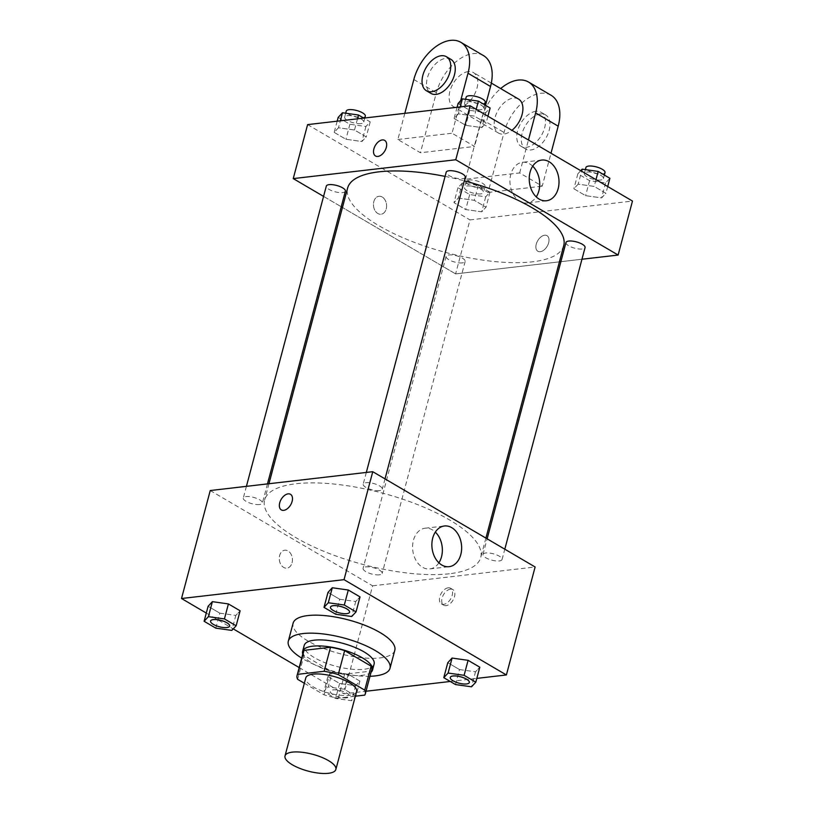 <?xml version="1.0" encoding="UTF-8"?>
<svg xmlns="http://www.w3.org/2000/svg" width="814" height="814" viewBox="0 0 814 814"><rect width="100%" height="100%" fill="white"/><g stroke="black" fill="none" stroke-linecap="round" stroke-linejoin="round"><path stroke-width="0.61" stroke-dasharray="4.07 3.05" d="M356.613 691.493A26.313 8.7 14.9 0 1 349.226 695.319A26.313 8.7 14.9 0 1 320.38 690.313A26.313 8.7 14.9 0 1 305.759 677.96M304.344 683.261L324.104 694.851A35.338 11.681 14.9 0 0 338.237 698.178L355.362 696.194M297.639 679.314L304.019 655.321L330.484 670.858L324.104 694.851M338.237 698.178L344.617 674.175L371.103 671.112L364.723 695.105M344.617 674.175A35.338 11.681 14.9 0 1 330.484 670.858M304.019 655.321A35.338 11.681 14.9 0 1 303.418 651.648M371.713 669.82A35.338 11.681 14.9 0 1 371.103 671.112M302.757 654.13A36.172 11.966 -165.1 0 0 312.739 663.614A36.172 11.966 -165.1 0 0 371.052 672.303M374.125 664.041A36.172 11.966 14.9 0 1 363.97 669.291A36.172 11.966 14.9 0 1 314.336 657.61A36.172 11.966 14.9 0 1 304.202 645.431M369.994 676.281A52.625 17.399 14.9 0 1 301.699 658.109M394.8 650.274A52.625 17.399 14.9 0 1 380.036 657.916A52.625 17.399 14.9 0 1 322.354 647.913A52.625 17.399 14.9 0 1 293.101 623.209M215.822 628.154L219.811 613.156L208.099 606.277L219.811 613.156L235.826 615.415L240.13 610.795L235.826 615.415L231.837 630.412M335.714 614.255L339.713 599.257L327.991 592.378L339.713 599.257L355.728 601.515L360.022 596.896L355.728 601.515L351.729 616.513M206.288 613.054L233.262 628.886M299.186 667.572L343.874 693.803L366.015 691.239M450.254 681.471L476.831 678.388M332.183 671.967L327.879 676.576L339.601 683.455L355.616 685.714L359.91 681.104L348.199 674.226L332.183 671.967L327.879 676.576L339.601 683.455L355.616 685.714L359.91 681.104L348.199 674.226L332.183 671.967L328.195 686.955L323.891 691.574L335.612 698.453L351.628 700.712L355.169 696.906M455.504 684.554L459.493 669.556L447.781 662.677L459.493 669.556L475.508 671.815L479.812 667.195L475.508 671.815L471.52 686.812M210.246 490.537L372.608 585.826L343.874 693.803M292.043 562.82A9.046 6.543 83.4 0 0 284.798 550.193A9.046 6.543 83.4 0 0 279.344 559.93A9.046 6.543 83.4 0 0 286.884 568.162A9.046 6.543 83.4 0 0 292.043 562.82A9.046 6.543 83.4 0 0 284.808 550.193A9.046 6.543 83.4 0 0 279.355 559.93A9.046 6.543 83.4 0 0 286.884 568.162A9.046 6.543 83.4 0 0 292.043 562.82M449.348 573.758A111.823 36.976 14.9 0 1 326.79 552.513A111.823 36.976 14.9 0 1 264.621 500.01A111.823 36.976 14.9 0 1 382.193 493.019A111.823 36.976 14.9 0 1 480.738 557.509A111.823 36.976 14.9 0 1 449.348 573.758M372.608 585.826L535.113 566.982M379.507 490.628A9.87 3.266 14.9 0 1 368.691 488.756A9.87 3.266 14.9 0 1 363.207 484.127A9.87 3.266 14.9 0 1 373.575 483.506A9.87 3.266 14.9 0 1 382.275 489.194A9.87 3.266 14.9 0 1 379.507 490.628M259.605 504.527A9.87 3.266 14.9 0 1 248.789 502.655A9.87 3.266 14.9 0 1 243.305 498.026A9.87 3.266 14.9 0 1 253.683 497.405A9.87 3.266 14.9 0 1 262.373 503.093A9.87 3.266 14.9 0 1 259.605 504.527M379.395 574.826A9.87 3.266 14.9 0 1 368.579 572.954A9.87 3.266 14.9 0 1 363.095 568.325A9.87 3.266 14.9 0 1 373.463 567.704A9.87 3.266 14.9 0 1 382.163 573.402A9.87 3.266 14.9 0 1 379.395 574.826M485.755 552.991A9.87 3.266 -165.1 0 0 482.987 554.426A9.87 3.266 -165.1 0 0 491.687 560.113A9.87 3.266 -165.1 0 0 502.055 559.503A9.87 3.266 -165.1 0 0 496.571 554.863A9.87 3.266 -165.1 0 0 485.755 552.991M450.468 589.153A9.046 5.484 -59.6 0 0 442.684 596.347A9.046 5.484 -59.6 0 0 443.701 605.199A9.046 5.484 -59.6 0 0 453.011 600.172A9.046 5.484 -59.6 0 0 452.859 589.601A9.046 5.484 -59.6 0 0 450.468 589.153M448.199 587.82A9.046 5.484 -59.6 0 0 440.405 595.014A9.046 5.484 -59.6 0 0 441.422 603.866A9.046 5.484 -59.6 0 0 450.732 598.839A9.046 5.484 -59.6 0 0 450.58 588.268A9.046 5.484 -59.6 0 0 448.199 587.82M290.496 494.312L290.496 494.312A9.046 5.484 120.4 0 1 291.514 503.164A9.046 5.484 120.4 0 1 283.73 510.368A9.046 5.484 120.4 0 1 281.339 509.91L281.339 509.91M438.888 562.82A20.482 14.805 -96.6 0 1 429.833 568.915A20.482 14.805 -96.6 0 1 412.759 550.274A20.482 14.805 -96.6 0 1 425.112 528.225A20.482 14.805 -96.6 0 1 435.327 532.091M563.746 245.574A111.823 36.976 14.9 0 1 532.356 261.823A111.823 36.976 14.9 0 1 409.788 240.578A111.823 36.976 14.9 0 1 347.619 188.075M445.085 176.394A111.823 36.976 14.9 0 1 464.316 180.861M565.984 242.491A9.87 3.266 -165.1 0 0 574.684 248.178A9.87 3.266 -165.1 0 0 585.062 247.558M345.38 191.158A9.87 3.266 14.9 0 1 342.602 192.592A9.87 3.266 14.9 0 1 331.797 190.72A9.87 3.266 14.9 0 1 326.312 186.091M462.393 262.891A9.87 3.266 14.9 0 1 451.577 261.019A9.87 3.266 14.9 0 1 446.092 256.39A9.87 3.266 14.9 0 1 456.471 255.769A9.87 3.266 14.9 0 1 465.16 261.467A9.87 3.266 14.9 0 1 462.393 262.891M465.272 177.259A9.87 3.266 14.9 0 1 462.505 178.693A9.87 3.266 14.9 0 1 451.689 176.821A9.87 3.266 14.9 0 1 446.204 172.192M323.565 196.398L341.229 206.756L323.565 196.398M455.606 273.891L342.46 207.478L455.606 273.891L559.411 261.854L455.606 273.891L469.973 219.902L632.478 201.058M560.877 261.681L581.949 259.239L560.877 261.681M469.332 682.498A9.87 3.266 14.9 0 1 466.564 683.902A9.87 3.266 14.9 0 1 455.789 682.04A9.87 3.266 14.9 0 1 450.264 677.421M459.493 669.556L475.508 671.815M349.542 612.199A9.87 3.266 14.9 0 1 346.784 613.603A9.87 3.266 14.9 0 1 335.999 611.741A9.87 3.266 14.9 0 1 330.474 607.122M339.713 599.257L355.728 601.515M355.891 696.123L344.21 689.224L328.195 686.955M346.672 697.802A9.87 3.266 14.9 0 1 335.856 695.929A9.87 3.266 14.9 0 1 330.372 691.3A9.87 3.266 14.9 0 1 340.751 690.679A9.87 3.266 14.9 0 1 349.44 696.377A9.87 3.266 14.9 0 1 346.672 697.802M327.879 676.576L323.891 691.574M339.601 683.455L335.612 698.453M355.616 685.714L351.628 700.712M359.91 681.104L355.922 696.092M348.199 674.226L344.21 689.224M346.662 697.852A9.87 3.266 14.9 0 1 335.846 695.98A9.87 3.266 14.9 0 1 330.362 691.351A9.87 3.266 14.9 0 1 340.73 690.73A9.87 3.266 14.9 0 1 349.43 696.418A9.87 3.266 14.9 0 1 346.662 697.852M229.65 626.098A9.87 3.266 14.9 0 1 226.882 627.502A9.87 3.266 14.9 0 1 216.107 625.64A9.87 3.266 14.9 0 1 210.582 621.021M219.811 613.156L235.826 615.415M580.738 170.696L577.859 173.779L589.58 180.657L605.596 182.916L609.889 178.297M600.64 180.006A9.87 3.266 14.9 0 1 589.824 178.134A9.87 3.266 14.9 0 1 584.34 173.504A9.87 3.266 14.9 0 1 594.719 172.883A9.87 3.266 14.9 0 1 603.418 178.581A9.87 3.266 14.9 0 1 600.64 180.006M578.174 184.157L573.87 188.777L585.592 195.655L601.607 197.914L605.901 193.294L594.189 186.416L578.174 184.157L573.87 188.777L585.592 195.655L601.607 197.914L605.901 193.294L594.189 186.416L578.174 184.157L581.613 171.205M577.859 173.779L573.87 188.777M589.58 180.657L585.592 195.655M605.596 182.916L601.607 197.914M607.712 186.518L605.901 193.294M595.99 179.64L594.189 186.416M605.006 172.578A9.87 3.266 14.9 0 1 602.238 174.013A9.87 3.266 14.9 0 1 591.422 172.141A9.87 3.266 14.9 0 1 585.938 167.501M458.079 103.48L469.79 110.358L485.805 112.617L490.109 107.997M480.86 109.707A9.87 3.266 14.9 0 1 470.044 107.835A9.87 3.266 14.9 0 1 464.56 103.205A9.87 3.266 14.9 0 1 474.928 102.584A9.87 3.266 14.9 0 1 483.628 108.272A9.87 3.266 14.9 0 1 480.86 109.707M458.384 113.858L454.09 118.478L465.801 125.356L481.817 127.615L486.121 122.995L474.399 116.117L458.384 113.858L454.09 118.478L465.801 125.356L481.817 127.615L486.121 122.995L474.399 116.117L458.384 113.858L460.236 106.919M457.061 107.285L454.09 118.478M469.79 110.358L465.801 125.356M485.805 112.617L481.817 127.615M487.922 116.219L486.121 122.995M476.2 109.341L474.399 116.117M485.225 102.279A9.87 3.266 14.9 0 1 482.458 103.714A9.87 3.266 14.9 0 1 471.642 101.831A9.87 3.266 14.9 0 1 466.157 97.202M462.271 183.058L457.967 187.678L469.688 194.556L485.704 196.815L489.997 192.196L478.286 185.327L462.271 183.058L458.272 198.056L453.978 202.676L465.7 209.554L481.715 211.813L486.009 207.194L474.287 200.325L458.272 198.056L453.978 202.676L465.7 209.554L481.715 211.813L486.009 207.194L474.287 200.325L458.272 198.056M480.748 193.905A9.87 3.266 14.9 0 1 469.932 192.033A9.87 3.266 14.9 0 1 464.448 187.403A9.87 3.266 14.9 0 1 474.827 186.782A9.87 3.266 14.9 0 1 483.516 192.48A9.87 3.266 14.9 0 1 480.748 193.905M457.967 187.678L453.978 202.676M469.688 194.556L465.7 209.554M485.704 196.815L481.715 211.813M489.997 192.196L486.009 207.194M478.286 185.327L474.287 200.325M482.346 187.912A9.87 3.266 14.9 0 1 471.53 186.04A9.87 3.266 14.9 0 1 466.046 181.4A9.87 3.266 14.9 0 1 476.414 180.789A9.87 3.266 14.9 0 1 485.113 186.477A9.87 3.266 14.9 0 1 482.346 187.912M338.186 117.379L349.898 124.257L365.913 126.516L370.217 121.897L363.746 118.101M360.958 123.606A9.87 3.266 14.9 0 1 350.152 121.734A9.87 3.266 14.9 0 1 344.668 117.104A9.87 3.266 14.9 0 1 355.036 116.483A9.87 3.266 14.9 0 1 363.736 122.171A9.87 3.266 14.9 0 1 360.958 123.606M338.492 127.757L334.188 132.377L345.909 139.255L361.925 141.514L366.219 136.894L354.507 130.016L338.492 127.757L334.188 132.377L345.909 139.255L361.925 141.514L366.219 136.894L354.507 130.016L338.492 127.757L340.333 120.818M337.169 121.184L334.188 132.377M349.898 124.257L345.909 139.255M365.913 126.516L361.925 141.514M370.217 121.897L366.219 136.894M357.478 118.834L354.507 130.016M365.333 116.178A9.87 3.266 14.9 0 1 362.556 117.613A9.87 3.266 14.9 0 1 351.75 115.73A9.87 3.266 14.9 0 1 346.255 111.101M536.243 244.19A9.046 5.484 120.4 0 1 547.018 235.673A9.046 5.484 120.4 0 1 547.181 246.245A9.046 5.484 120.4 0 1 537.871 251.272A9.046 5.484 120.4 0 1 536.243 244.19A9.046 5.484 -59.6 0 0 537.871 251.272A9.046 5.484 -59.6 0 0 547.181 246.245A9.046 5.484 -59.6 0 0 547.028 235.673A9.046 5.484 -59.6 0 0 536.243 244.19M532.692 166.168A20.482 14.805 83.4 0 0 522.476 162.301A20.482 14.805 83.4 0 0 510.795 174.4A20.482 14.805 83.4 0 0 527.197 202.991A20.482 14.805 83.4 0 0 536.263 196.886M375.508 155.983L375.519 155.983A9.046 5.484 -59.6 0 0 375.519 155.983A9.046 5.484 -59.6 0 0 386.304 147.466A9.046 5.484 -59.6 0 0 384.666 140.384L384.666 140.384M382.214 196.998A9.046 6.543 83.4 0 0 378.978 196.266A9.046 6.543 83.4 0 0 373.524 206.003A9.046 6.543 83.4 0 0 381.054 214.235A9.046 6.543 83.4 0 0 386.569 206.736A9.046 6.543 83.4 0 0 382.214 196.998A9.046 6.543 -96.6 0 1 386.569 206.736A9.046 6.543 -96.6 0 1 381.064 214.235A9.046 6.543 -96.6 0 1 373.524 206.003A9.046 6.543 -96.6 0 1 378.978 196.266A9.046 6.543 -96.6 0 1 382.214 196.998M307.611 124.613L469.973 219.902M404.823 113.339L397.863 139.509L420.411 152.737L474.582 146.459L452.035 133.231L460.693 100.661M397.863 139.509L452.035 133.231M551.088 95.279A39.469 23.942 -59.6 0 0 504.029 132.458L488.064 192.44L465.516 179.212L519.678 172.934L542.236 186.162L550.997 153.236M488.064 192.44L542.236 186.162M518.549 99.064A19.729 11.966 -59.6 0 0 513.349 98.087A19.729 11.966 -59.6 0 0 496.347 113.787A19.729 11.966 -59.6 0 0 498.575 133.099A19.729 11.966 -59.6 0 0 511.935 130.311M465.516 179.212L481.471 119.22A39.469 23.942 120.4 0 1 500.671 88.573M519.678 172.934L528.449 139.998M468.243 71.622A19.729 11.966 -59.6 0 0 451.251 87.322A19.729 11.966 -59.6 0 0 453.469 106.634A19.729 11.966 -59.6 0 0 473.779 95.676A19.729 11.966 -59.6 0 0 473.443 72.599A19.729 11.966 -59.6 0 0 468.243 71.622M485.531 105.311L474.582 146.459M483.435 55.576A39.469 23.942 -59.6 0 0 436.375 92.755L420.411 152.737M535.897 111.325A19.729 11.966 -59.6 0 0 518.894 127.025A19.729 11.966 -59.6 0 0 521.123 146.337A19.729 11.966 -59.6 0 0 541.432 135.378A19.729 11.966 -59.6 0 0 541.096 112.301A19.729 11.966 -59.6 0 0 535.897 111.325M540.404 113.97A19.729 11.966 -59.6 0 0 523.402 129.67A19.729 11.966 -59.6 0 0 525.63 148.982A19.729 11.966 -59.6 0 0 545.94 138.024A19.729 11.966 -59.6 0 0 545.604 114.947A19.729 11.966 -59.6 0 0 540.404 113.97M450.895 59.361A19.729 11.966 -59.6 0 0 430.586 70.319A19.729 11.966 -59.6 0 0 430.921 93.396M481.471 119.22L504.029 132.458M413.827 79.518L436.375 92.755M441.422 603.866L443.701 605.199M450.58 588.268L452.859 589.601M429.833 568.915L449.114 566.676M425.112 528.225L444.393 525.986M268.956 483.73L264.621 500.01M485.907 538.105L480.738 557.509M502.055 559.503L504.802 549.196M482.987 554.426L487.138 538.827M246.418 486.345L243.305 498.026M267.48 483.903L262.373 503.093M446.092 256.39L363.095 568.325M465.16 261.467L382.163 573.402M366.31 472.446L363.207 484.127M385.012 478.886L382.275 489.194M585.378 169.617L584.34 173.504M604.354 175.051L603.418 178.581M465.588 99.318L464.56 103.205M484.564 104.752L483.628 108.272M466.046 181.4L464.448 187.403M485.113 186.477L483.516 192.48M345.696 113.217L344.668 117.104M364.845 117.979L363.736 122.171M541.758 160.063L522.476 162.301M546.479 200.753L527.197 202.991M491.33 83.089L473.443 72.599M498.575 133.099L453.469 106.634M545.604 114.947L541.096 112.301M525.63 148.982L521.123 146.337"/><path stroke-width="1.22" d="M328.469 773.3A26.313 8.7 14.9 0 1 299.633 768.304A26.313 8.7 14.9 0 1 285.012 755.952A26.313 8.7 14.9 0 1 312.668 754.303A26.313 8.7 14.9 0 1 335.856 769.474A26.313 8.7 14.9 0 1 328.469 773.3M285.012 755.952L305.759 677.96A26.313 8.7 14.9 0 1 333.425 676.322A26.313 8.7 14.9 0 1 356.613 691.493L335.856 769.474M297.039 675.64L303.418 651.648A35.338 11.681 14.9 0 1 304.029 650.355L330.515 647.283A35.338 11.681 14.9 0 1 344.648 650.61L371.113 666.147L364.733 690.14L338.268 674.603A35.338 11.681 14.9 0 0 324.135 671.285L297.639 674.348A35.338 11.681 14.9 0 0 297.039 675.64A35.338 11.681 14.9 0 0 297.639 679.314L304.344 683.261M355.362 696.194L364.723 695.105A35.338 11.681 14.9 0 0 365.333 693.813A35.338 11.681 14.9 0 0 364.733 690.14M371.113 666.147A35.338 11.681 14.9 0 1 371.713 669.82L365.333 693.813M371.052 672.303A36.172 11.966 -165.1 0 0 372.527 670.034A36.172 11.966 -165.1 0 0 340.649 649.175A36.172 11.966 -165.1 0 0 302.604 651.434A36.172 11.966 -165.1 0 0 302.757 654.13M302.604 651.434L304.202 645.431A36.172 11.966 14.9 0 1 342.236 643.172A36.172 11.966 14.9 0 1 374.125 664.041L372.527 670.034M344.648 650.61L338.268 674.603M304.029 650.355L297.639 674.348M330.515 647.283L324.135 671.285M301.699 658.109A52.625 17.399 14.9 0 1 288.309 641.208A52.625 17.399 14.9 0 1 343.64 637.922A52.625 17.399 14.9 0 1 390.018 668.263A52.625 17.399 14.9 0 1 375.244 675.905A52.625 17.399 14.9 0 1 369.994 676.281M288.309 641.208L293.101 623.209A52.625 17.399 14.9 0 1 348.423 619.922A52.625 17.399 14.9 0 1 394.8 650.274L390.018 668.263M236.141 625.793L240.13 610.795L228.408 603.927L212.393 601.658L208.099 606.277L204.111 621.275L215.822 628.154L231.837 630.412L236.141 625.793L224.42 618.915L208.404 616.656L204.111 621.275M356.033 611.894L360.022 596.896L348.3 590.018L332.285 587.759L327.991 592.378L324.003 607.376L335.714 614.255L351.729 616.513L356.033 611.894L344.312 605.016L328.296 602.757L324.003 607.376M476.831 678.388L506.389 674.959L344.027 579.67L181.522 598.514L206.288 613.054M233.262 628.886L299.186 667.572M366.015 691.239L450.254 681.471M475.814 682.193L479.812 667.195L468.091 660.327L452.075 658.058L447.781 662.677L443.783 677.675L455.504 684.554L471.52 686.812L475.814 682.193L464.102 675.315L448.087 673.056L443.783 677.675M506.389 674.959L535.113 566.982L372.761 471.693L210.246 490.537L181.522 598.514M372.761 471.693L344.027 579.67M460.795 554.578A20.482 14.805 -96.6 0 1 449.114 566.676A20.482 14.805 -96.6 0 1 432.051 548.036A20.482 14.805 -96.6 0 1 444.393 525.986A20.482 14.805 -96.6 0 1 460.795 554.578M283.72 510.358A9.046 5.484 120.4 0 1 281.339 509.91A9.046 5.484 120.4 0 1 281.186 499.338A9.046 5.484 120.4 0 1 290.496 494.312A9.046 5.484 120.4 0 1 291.514 503.164A9.046 5.484 120.4 0 1 283.72 510.358M281.339 509.91A9.046 5.484 120.4 0 1 281.186 499.338A9.046 5.484 120.4 0 1 290.496 494.312M435.327 532.091A20.482 14.805 -96.6 0 1 441.514 556.817A20.482 14.805 -96.6 0 1 438.888 562.82M268.956 483.73L347.619 188.075A111.823 36.976 14.9 0 1 445.085 176.394M464.316 180.861A111.823 36.976 14.9 0 1 563.746 245.574L485.907 538.105M504.802 549.196L585.062 247.558A9.87 3.266 -165.1 0 0 579.568 242.928A9.87 3.266 -165.1 0 0 568.762 241.056A9.87 3.266 -165.1 0 0 565.984 242.491L487.138 538.827M246.418 486.345L326.312 186.091A9.87 3.266 14.9 0 1 336.681 185.47A9.87 3.266 14.9 0 1 345.38 191.158L267.48 483.903M366.31 472.446L446.204 172.192A9.87 3.266 14.9 0 1 456.573 171.571A9.87 3.266 14.9 0 1 465.272 177.259L385.012 478.886M293.243 178.602L323.565 196.398L293.243 178.602L455.759 159.758L293.243 178.602L307.611 124.613L470.126 105.769L455.759 159.758L618.121 255.047L455.759 159.758M341.229 206.756L342.46 207.478L341.229 206.756M559.411 261.854L560.877 261.681L559.411 261.854M618.121 255.047L581.949 259.239L618.121 255.047L632.478 201.058L470.126 105.769M450.254 677.452L450.264 677.401A9.87 3.266 14.9 0 1 450.264 677.401A9.87 3.266 14.9 0 1 460.643 676.78A9.87 3.266 14.9 0 1 469.332 682.468A9.87 3.266 14.9 0 1 469.332 682.498L469.322 682.519A9.87 3.266 14.9 0 1 466.554 683.953A9.87 3.266 14.9 0 1 455.738 682.081A9.87 3.266 14.9 0 1 450.254 677.452A9.87 3.266 14.9 0 1 460.632 676.831A9.87 3.266 14.9 0 1 469.322 682.519M479.812 667.195L468.091 660.327L452.075 658.058L448.087 673.056M452.075 658.058L447.781 662.677M468.091 660.327L464.102 675.315M330.484 607.102L330.474 607.142A9.87 3.266 14.9 0 1 330.484 607.102A9.87 3.266 14.9 0 1 340.852 606.481A9.87 3.266 14.9 0 1 349.552 612.169A9.87 3.266 14.9 0 1 349.542 612.199L349.542 612.22A9.87 3.266 14.9 0 1 346.764 613.654A9.87 3.266 14.9 0 1 335.958 611.782A9.87 3.266 14.9 0 1 330.474 607.142A9.87 3.266 14.9 0 1 340.842 606.532A9.87 3.266 14.9 0 1 349.542 612.22M360.022 596.896L348.3 590.018L332.285 587.759L328.296 602.757M332.285 587.759L327.991 592.378M348.3 590.018L344.312 605.016M355.169 696.906L355.891 696.123M210.582 621.001L210.572 621.041A9.87 3.266 14.9 0 1 210.582 621.001A9.87 3.266 14.9 0 1 220.96 620.38A9.87 3.266 14.9 0 1 229.66 626.068A9.87 3.266 14.9 0 1 229.65 626.098A9.87 3.266 14.9 0 1 226.872 627.553A9.87 3.266 14.9 0 1 216.056 625.681A9.87 3.266 14.9 0 1 210.572 621.041A9.87 3.266 14.9 0 1 220.95 620.431A9.87 3.266 14.9 0 1 229.64 626.119L229.66 626.068M240.13 610.795L228.408 603.927L212.393 601.658L208.404 616.656M212.393 601.658L208.099 606.277M228.408 603.927L224.42 618.915M607.712 186.518L609.889 178.297L598.178 171.428L582.163 169.159L580.738 170.696M582.163 169.159L581.613 171.205M598.178 171.428L595.99 179.64M585.378 169.617L585.938 167.501A9.87 3.266 14.9 0 1 596.316 166.89A9.87 3.266 14.9 0 1 605.006 172.578L604.354 175.051M487.922 116.219L490.109 107.997L478.388 101.119L462.372 98.86L458.079 103.48L457.061 107.285M462.372 98.86L460.236 106.919M478.388 101.119L476.2 109.341M465.588 99.318L466.157 97.202A9.87 3.266 14.9 0 1 476.526 96.591A9.87 3.266 14.9 0 1 485.225 102.279L484.564 104.752M363.746 118.101L358.496 115.018L342.48 112.759L338.186 117.379L337.169 121.184M342.48 112.759L340.333 120.818M358.496 115.018L357.478 118.834M345.696 113.217L346.255 111.101A9.87 3.266 14.9 0 1 356.634 110.49A9.87 3.266 14.9 0 1 365.333 116.178L364.845 117.979M530.077 172.171A20.482 14.805 -96.6 0 1 541.758 160.063A20.482 14.805 -96.6 0 1 558.831 178.704A20.482 14.805 -96.6 0 1 546.479 200.753A20.482 14.805 -96.6 0 1 530.077 172.171M536.263 196.886A20.482 14.805 83.4 0 0 532.692 166.168M386.294 147.466A9.046 5.484 120.4 0 1 375.508 155.983A9.046 5.484 120.4 0 1 375.356 145.411A9.046 5.484 120.4 0 1 384.666 140.384A9.046 5.484 120.4 0 1 386.294 147.466M384.666 140.384A9.046 5.484 -59.6 0 0 375.366 145.411A9.046 5.484 -59.6 0 0 375.508 155.983M511.935 130.311A19.729 11.966 -59.6 0 0 522.415 113.187A19.729 11.966 -59.6 0 0 518.549 99.064L491.33 83.089M528.449 139.998L535.643 112.943L558.19 126.18A39.469 23.942 -59.6 0 0 551.088 95.279L528.53 82.041A39.469 23.942 120.4 0 1 535.643 112.943M500.671 88.573A39.469 23.942 120.4 0 1 528.53 82.041M460.693 100.661L467.999 73.24L490.547 86.477L485.531 105.311M490.547 86.477A39.469 23.942 -59.6 0 0 483.435 55.576L460.887 42.338A39.469 23.942 -59.6 0 0 413.827 79.518L404.823 113.339M550.997 153.236L558.19 126.18M426.414 90.751L430.921 93.396A19.729 11.966 -59.6 0 0 436.121 94.373A19.729 11.966 -59.6 0 0 453.123 78.673A19.729 11.966 -59.6 0 0 450.895 59.361L446.387 56.715A19.729 11.966 120.4 0 1 448.616 76.028A19.729 11.966 120.4 0 1 431.613 91.728A19.729 11.966 120.4 0 1 426.414 90.751A19.729 11.966 120.4 0 1 426.078 67.674A19.729 11.966 120.4 0 1 446.387 56.715M467.999 73.24A39.469 23.942 -59.6 0 0 460.887 42.338"/></g></svg>

